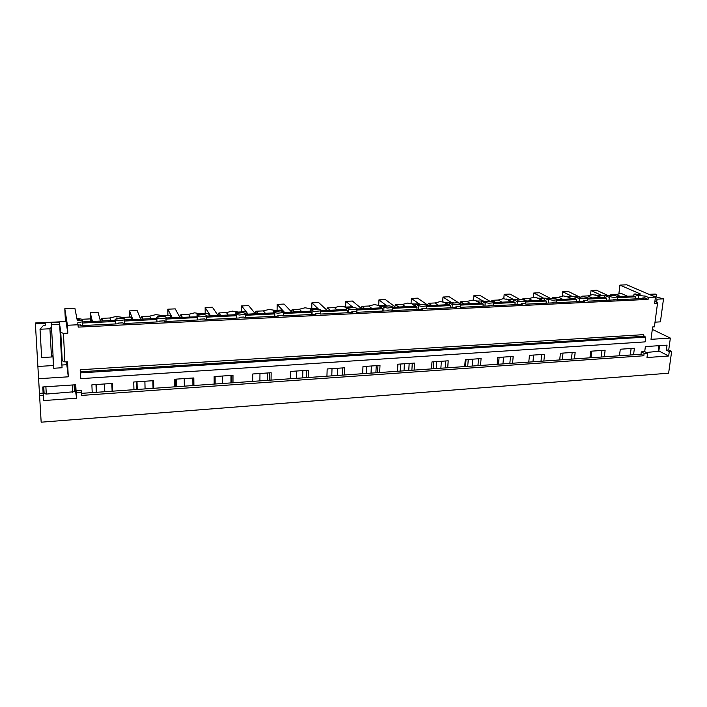 <?xml version="1.0" encoding="UTF-8"?>
<svg xmlns="http://www.w3.org/2000/svg" width="707" height="707" viewBox="0 0 707 707"><rect width="100%" height="100%" fill="white"/><g stroke="black" fill="none" stroke-linecap="round" stroke-linejoin="round"><path stroke-width="1.06" d="M82.419 325.538L82.251 321.818L77.743 322.834L78.23 327.12L648.098 299.388L644.828 297.956L645.076 296.012L648.354 297.435L648.098 299.388M65.433 321.579L64.797 308.747L67.448 325.264L67.837 333.165L63.427 333.386L64.876 361.94L67.536 361.781L68.287 376.813L38.593 378.722L39.459 393.366L43.127 393.11L42.773 386.968L75.755 384.758L76.047 390.838L81.146 390.494L81.623 395.416L643.812 355.762L644.13 353.359L647.568 353.12L644.713 351.626L641.293 351.865L640.975 354.26L643.812 355.762M64.797 308.747L74.889 308.314L77.222 320.183L79.794 320.236C82.206 320.545 83.028 321.075 82.251 321.818M67.837 333.165L66.007 321.552L35.35 322.984L35.403 323.886L45.213 323.426L45.31 325.185M618.89 293.626L619.924 285.098L640.507 294.032L638.81 294.386C638.483 295.049 639.897 295.57 643.052 295.959L645.076 296.012M644.713 351.626L645.376 346.589L667.046 345.14L666.356 350.142L668.716 349.974L670.36 338.087L650.997 339.333L652.632 326.952L654.39 326.846L657.501 303.436L654.594 303.577L655.451 297.099L626.773 284.806L619.924 285.098M67.448 325.264L78.124 324.752M81.526 393.348L92.21 392.606L91.883 384.82L112.307 383.441L112.581 391.174L133.95 389.69L133.729 382.001L153.605 380.658L153.781 388.302L174.585 386.844L174.461 379.252L193.824 377.953L193.904 385.501L214.168 384.078L214.133 376.584L232.992 375.311L232.983 382.77L252.726 381.382L252.788 373.976L271.161 372.739L271.055 380.101L290.303 378.758L290.444 371.44L308.358 370.238L308.172 377.511L326.934 376.204L327.164 368.966L344.636 367.79L344.362 374.984L362.664 373.703L362.965 366.553L380.004 365.404L379.659 372.518L397.511 371.272L397.891 364.202L414.523 363.08L414.108 370.106L431.526 368.895L431.977 361.904L448.203 360.809L447.717 367.764L464.72 366.571L465.241 359.669L481.078 358.599L480.53 365.466L497.136 364.308L497.71 357.477L513.185 356.434L512.575 363.23L528.792 362.099L529.428 355.338L544.54 354.322L543.869 361.038L559.714 359.934L560.412 353.253L575.18 352.254L574.455 358.909L589.938 357.822L590.69 351.211L605.121 350.239L604.344 356.814L619.473 355.762L620.286 349.223L634.391 348.268L633.56 354.773L640.975 354.26M655.451 297.099L648.354 297.435M80.598 378.545L80.191 369.743L80.784 378.537M52.998 355.064L53.705 368.259L62.057 367.746L59.512 322.092L51.107 322.48L51.505 326.952L49.932 328.764L40.025 329.25L43.604 325.273L45.363 325.185L45.213 323.426M59.892 325.83L60.775 332.343L62.243 360.826L64.876 361.94M63.427 333.386L60.775 332.343M668.716 349.974L671.65 351.441L668.619 373.199L41.165 422.194L39.574 395.443L43.268 395.186L43.127 393.11M39.459 393.366L39.574 395.443M38.593 378.722L35.403 323.886M61.332 353.765L62.243 360.826M51.505 326.952L53.034 355.02L51.478 356.991L41.66 357.556L40.025 329.25M66.449 361.843L68.287 376.813M37.922 366.465L53.432 365.528M61.916 365.015L66.599 364.732M43.268 395.186L43.578 400.569L76.621 398.209L74.553 384.838M76.621 398.209L76.047 390.838M76.365 392.889L81.491 392.526M53.361 364.75L52.998 357.212M49.932 328.764L51.478 356.991M671.65 351.441L669.282 351.609L668.672 355.992L658.844 350.972M647.568 353.12L646.985 357.539L668.672 355.992M92.21 392.606L112.581 391.174M619.473 355.762L633.56 354.773M589.938 357.822L604.344 356.814M559.714 359.934L574.455 358.909M528.792 362.099L543.869 361.038M497.136 364.308L512.575 363.23M464.72 366.571L480.53 365.466M431.526 368.895L447.717 367.764M397.511 371.272L414.108 370.106M362.664 373.703L379.659 372.518M326.934 376.204L344.362 374.984M290.303 378.758L308.172 377.511M252.726 381.382L271.055 380.101M214.168 384.078L232.983 382.77M174.585 386.844L193.904 385.501M133.95 389.69L153.781 388.302M112.113 391.21L111.83 383.477M80.81 378.652L645.102 341.879L645.721 337.098L80.545 372.889M79.414 320.209L79.317 319.732L77.16 319.838M82.251 321.915L115.382 320.351M116.337 318.716L116.31 318.026L121.348 318.221M124.662 319.918L156.857 318.406M157.228 316.957L157.21 316.126L162.159 316.285M166.021 321.508L165.951 317.973C166.693 317.222 165.792 316.683 163.264 316.356L156.83 317.187C156.088 317.929 156.981 318.468 159.517 318.795L165.951 317.973L197.226 316.78M197.059 315.402L197.05 314.279L201.902 314.421M206.205 316.082L235.846 314.686L235.855 312.485L240.627 312.609M245.409 314.235L273.644 312.909L273.671 310.735L278.364 310.841M283.604 312.441L310.488 311.177L310.541 309.03L315.154 309.136M320.837 310.682L346.421 309.48L346.501 307.359L351.043 307.474M357.123 308.977L381.48 307.837L381.577 305.733L386.066 305.857M392.518 307.315L415.681 306.219L415.804 304.151L420.25 304.284M427.037 305.689L449.069 304.655L449.21 302.605L453.629 302.764M460.725 304.107L481.67 303.117L481.829 301.094L486.239 301.279M493.601 302.561L513.512 301.624L513.689 299.618L518.098 299.83M525.708 301.049L544.62 300.157L544.805 298.177L549.251 298.434M557.063 299.574L575.012 298.725L575.224 296.772L579.722 297.073L568.34 291.496L562.71 291.744L572.582 296.604M587.694 298.133L604.724 297.329L604.945 295.393L609.531 295.747C609.151 296.436 610.53 296.967 613.658 297.347L617.485 297.028C617.847 296.348 616.46 295.818 613.34 295.438L609.514 295.756M617.626 296.719L633.772 295.959L634.011 294.05L635.708 293.971L638.704 295.279M82.684 321.888L82.578 321.376M82.525 321.155L82.118 319.264L76.851 318.283M92.087 321.446L90.328 318.884L82.118 319.264M100.394 320.845L101.799 318.353L109.903 317.982L116.257 316.427L122.673 317.39L130.671 317.019L132.35 319.555M140.525 318.822L141.851 316.506L149.743 316.135L155.955 314.606L162.186 315.561L169.98 315.207L171.589 317.708M179.622 316.877L180.877 314.703L188.575 314.341L194.637 312.839L200.7 313.784L208.3 313.431L209.917 315.905M217.721 315.022L218.923 312.945L226.426 312.591L232.356 311.107L238.259 312.052L245.665 311.707L247.583 314.138M254.865 313.219L256.022 311.23L263.349 310.886L269.146 309.427L274.882 310.355L282.111 310.02L284.302 312.406M291.098 311.469L292.221 309.56L299.361 309.224L305.035 307.784L310.62 308.703L317.673 308.376L318.689 309.348M326.448 309.772L327.535 307.925L334.508 307.598L340.058 306.175L345.493 307.094L352.378 306.776L353.2 307.474M360.941 308.128L362.011 306.334L368.815 306.016L374.242 304.611L379.544 305.521L386.269 305.212L387.038 305.804M394.63 306.52L395.664 304.779L402.318 304.47L407.63 303.082L412.791 303.983L419.772 303.966M427.514 304.956L428.539 303.259L435.035 302.958L440.231 301.589L445.269 302.481L452.118 302.472M459.744 303.276L460.655 301.774L467 301.482L472.09 300.13L476.995 301.014L483.729 301.005M491.365 301.429L492.037 300.325L498.232 300.033L503.225 298.708L508.006 299.582L514.625 299.574M522.19 299.75L522.703 298.911L528.765 298.628L533.652 297.311L538.319 298.186L544.823 298.177M552.273 298.195L552.688 297.523L558.618 297.249L563.408 295.95L567.96 296.816L573.819 296.542L575.171 297.205M581.649 296.763L582.02 296.162L587.809 295.897L592.51 294.616L596.955 295.473L602.682 295.208L604.847 296.215M610.3 295.491L610.698 294.837L616.371 294.58L620.976 293.317L627.56 296.251M80.191 369.743L643.52 334.65L644.121 336.302L645.721 337.098M78.141 325.176L80.368 324.884L80.527 325.635L118.228 323.815L117.989 323.081L122.956 322.843L123.212 323.576L159.897 321.8L159.561 321.084L164.395 320.854L164.749 321.57L200.461 319.847L200.028 319.149L204.738 318.919L205.18 319.617L239.956 317.947L239.443 317.257L244.03 317.036L244.56 317.726L278.434 316.091L277.833 315.41L282.305 315.198L282.915 315.87L315.923 314.279L315.242 313.616L319.599 313.413L320.289 314.067L352.466 312.521L351.715 311.867L355.966 311.663L356.726 312.317L388.099 310.797L387.277 310.161L391.422 309.966L392.252 310.603L422.857 309.127L421.964 308.499L426.012 308.305L426.904 308.932L456.766 307.492L455.812 306.873L459.753 306.688L460.717 307.298L489.854 305.892L488.846 305.291L492.699 305.106L493.716 305.707L522.164 304.337L521.094 303.745L524.859 303.559L525.928 304.151L553.714 302.817L552.591 302.234L556.268 302.057L557.39 302.64L584.53 301.332L583.363 300.758L586.951 300.581L588.127 301.155L614.639 299.883L613.42 299.317L616.928 299.149L618.157 299.706L644.068 298.46L642.804 297.903L644.828 297.956M110.707 320.571L109.903 317.982M123.036 318.397L122.673 317.39M82.304 323.037L115.427 321.464M116.522 318.654L116.31 318.026M90.328 318.884L90.964 321.499M101.799 318.353L102.533 320.96M117.91 320.757L124.662 319.873C125.422 319.122 124.565 318.592 122.09 318.274L115.347 319.166C114.578 319.909 115.435 320.439 117.91 320.757M117.989 323.081L118.007 323.824M153.048 388.355L152.871 380.711M150.883 318.68L149.743 316.135M162.548 316.303L162.186 315.561M124.697 321.022L156.883 319.502M157.546 316.833L157.21 316.126M130.671 317.019L131.652 319.591M141.851 316.506L142.92 319.06M159.561 321.084L159.579 321.818M192.914 385.562L192.834 378.015M190.033 316.842L188.575 314.341M165.968 319.069L197.235 317.584M197.536 315.075L197.05 314.279M169.98 315.207L171.288 317.726M180.877 314.703L182.273 317.204M200.01 316.886L206.152 316.117C206.877 315.366 205.94 314.827 203.351 314.491L197.218 315.26C196.493 316.011 197.421 316.55 200.01 316.886M200.028 319.149L200.037 319.864M231.755 382.849L231.772 375.39M228.193 315.048L226.426 312.591M236.527 315.596L235.846 314.686M206.161 317.16L236.527 315.72M236.536 313.395C235.838 314.138 236.81 314.677 239.452 315.022L245.32 314.306C246.018 313.563 245.037 313.015 242.395 312.68L236.536 313.395L235.855 312.485M218.923 312.945L220.628 315.402M230.977 375.444L230.968 382.902M239.443 317.257L239.443 317.973M269.614 380.207L269.712 372.836M265.399 313.298L263.349 310.886M245.311 315.304L274.537 313.917L273.644 312.909M274.616 311.796L273.671 310.735M256.022 311.23L258.02 313.643M267.361 372.996L267.264 380.366M277.869 313.21L283.48 312.547C284.152 311.796 283.136 311.257 280.44 310.912L274.837 311.575C274.157 312.317 275.173 312.856 277.869 313.21M277.833 315.41L277.824 316.117M306.511 377.626L306.697 370.344M301.686 311.584L299.361 309.224M283.463 313.493L311.495 312.167L310.488 311.177M312.132 310.576L310.541 309.03M311.451 314.5L311.495 312.167M292.221 309.56L294.492 311.928M302.861 370.601L302.684 377.892M315.304 311.442L320.686 310.824C321.323 310.081 320.271 309.533 317.523 309.189L312.158 309.807C311.504 310.541 312.556 311.089 315.304 311.442M315.242 313.616L315.225 314.315M342.506 375.117L342.771 367.914M337.089 309.922L334.508 307.598M346.483 307.943L345.493 307.094M320.66 311.734L347.544 310.461L346.421 309.48M348.498 309.083L346.501 307.359M347.473 312.759L347.544 310.461M327.535 307.925L330.072 310.249M337.513 368.267L337.266 375.479M342.241 375.134L342.506 367.932M351.803 309.719L356.955 309.145C357.565 308.411 356.478 307.863 353.677 307.51L348.533 308.075C347.915 308.809 349.002 309.357 351.803 309.719M351.715 311.867L351.688 312.556M377.609 372.66L377.953 365.546M371.643 308.296L368.815 306.016M381.515 307.059L379.544 305.521M356.92 310.011L382.699 308.791L381.48 307.837M383.945 307.572L381.577 305.733M382.602 311.062L382.699 308.791M362.011 306.334L364.794 308.614M371.352 365.987L371.034 373.119M375.894 372.783L376.23 365.66M387.383 308.031L392.332 307.501C392.915 306.776 391.784 306.228 388.938 305.866L383.998 306.396C383.406 307.13 384.537 307.669 387.383 308.031M387.277 310.161L387.242 310.841M411.872 370.265L412.278 363.23M405.376 306.705L402.318 304.47M415.689 306.043L412.791 303.983M392.288 308.34L417.006 307.165L415.681 306.219M418.517 306.069L415.804 304.151M416.891 309.41L417.006 307.165M395.664 304.779L398.686 307.024M404.404 363.76L404.015 370.813M408.761 370.486L409.167 363.442M422.097 306.396L426.851 305.901C427.399 305.177 426.233 304.637 423.343 304.266L418.597 304.761C418.031 305.486 419.198 306.025 422.097 306.396M421.964 308.499L421.929 309.171M445.313 367.932L445.79 360.977M438.322 305.159L435.035 302.958M448.618 304.673L445.269 302.481M426.798 306.697L450.492 305.574L449.069 304.655M452.25 304.576L449.21 302.605M450.35 307.801L450.492 305.574M428.539 303.259L431.783 305.468M436.696 361.586L436.237 368.559M440.876 368.241L441.354 361.277M455.962 304.797L460.531 304.337C461.052 303.621 459.85 303.073 456.916 302.711L452.347 303.17C451.817 303.886 453.028 304.425 455.962 304.797M455.812 306.873L455.768 307.536M477.959 365.652L478.506 358.767M470.491 303.648L467 301.482M480.557 303.17L476.995 301.014M460.478 305.106L483.181 304.028L481.67 303.117M485.179 303.091L481.829 301.094M483.022 306.228L483.181 304.028M460.655 301.774L464.11 303.948M468.255 359.465L467.725 366.359M472.267 366.049L472.797 359.156M489.014 303.232L493.415 302.808C493.91 302.101 492.664 301.553 489.695 301.182L485.294 301.615C484.799 302.322 486.036 302.861 489.014 303.232M488.846 305.291L488.793 305.945M509.853 363.416L510.454 356.62M501.935 302.163L498.232 300.033M511.771 301.703L508.006 299.582M493.362 303.542L515.103 302.516L513.512 301.624M517.312 301.642L513.689 299.618M514.926 304.69L515.103 302.516M492.037 300.325L495.695 302.463M499.098 357.38L498.515 364.211M502.951 363.902L503.543 357.088M521.28 301.712L525.531 301.315C525.99 300.608 524.709 300.068 521.695 299.697L517.453 300.095C516.985 300.793 518.266 301.332 521.28 301.712M521.094 303.745L521.041 304.39M541.005 361.242L541.668 354.516M532.654 300.722L528.765 298.628M542.269 300.272L538.319 298.186M525.469 302.022L546.29 301.032L544.62 300.157M548.703 300.201L544.805 298.177M546.096 303.179L546.29 301.032M522.703 298.911L526.556 301.005M532.954 361.807L533.608 355.055M552.794 300.228L556.895 299.856C557.319 299.158 556.002 298.619 552.954 298.248L548.862 298.619C548.429 299.308 549.737 299.839 552.794 300.228M552.591 302.234L552.529 302.87M571.442 359.112L572.166 352.457M562.692 299.308L558.618 297.249M572.087 298.867L567.96 296.816M556.824 300.537L576.762 299.591L575.012 298.725M579.36 298.796L575.224 296.772M576.55 301.712L576.762 299.591M552.688 297.523L554.518 298.46M562.304 359.757L563.011 353.076M583.575 298.769L587.535 298.425C587.932 297.735 586.58 297.205 583.496 296.825L579.537 297.17C579.139 297.85 580.482 298.389 583.575 298.769M583.363 300.758L583.293 301.394M601.197 357.035L601.975 350.451M592.059 297.921L587.809 295.897M601.25 297.488L596.955 295.473M587.464 299.088L606.544 298.177L604.724 297.329M609.319 297.417L604.945 295.393M606.323 300.281L606.544 298.177M582.02 296.162L583.363 296.816M591.017 357.751L591.768 351.14M613.42 299.317L613.349 299.945M630.291 355.002L631.112 348.489M620.781 296.578L616.371 294.58M617.414 297.665L635.664 296.799L633.772 295.959M638.598 296.056L634.011 294.05M635.425 298.875L635.664 296.799M610.698 294.837L611.864 295.376M642.804 297.903L642.725 298.522M641.293 351.865L644.13 353.359M656.494 296.799L656.776 294.695L655.239 294.041L648.999 294.333M657.501 303.436L657.192 302.499L654.868 301.491M655.248 298.637L657.077 299.176L656.662 302.269M653.533 296.277L663.511 298.858L657.077 299.176M656.776 294.695L650.528 294.987M670.36 338.087L652.314 329.391M663.511 298.858L660.418 321.853L655.018 322.171M669.282 351.609L666.356 350.142M104.795 391.722L104.495 383.972M96.744 392.288L96.426 384.511M92.405 321.438L90.231 312.627L90.505 319.14M96.302 392.314L95.984 384.546M100.447 321.058L98.043 312.282L90.231 312.627M145.076 388.912L144.882 381.25M137.238 389.46L137.017 381.78M132.836 319.529L129.505 310.894L129.69 317.063M136.478 389.513L136.265 381.824M140.666 319.166L137.123 310.559L129.505 310.894M184.333 386.163L184.235 378.599M176.688 386.702L176.564 379.111M172.225 317.682L167.798 309.198L167.912 315.295M175.636 386.773L175.513 379.182M179.861 317.319L175.221 308.871L167.798 309.198M222.59 383.494L222.581 376.009M215.14 384.016L215.114 376.513M210.624 315.87L205.154 307.554L205.189 313.581M218.065 315.525L212.4 307.227L205.154 307.554M259.893 380.887L259.973 373.49M248.06 314.111L241.6 305.937L241.573 311.893M255.315 313.767L248.67 305.627L241.6 305.937M296.277 378.342L296.436 371.034M284.576 312.397L277.179 304.363L277.082 310.258M291.655 312.061L284.081 304.063L277.179 304.363M331.777 375.859L332.016 368.639M318.777 309.366L311.911 302.835L311.752 308.65M327.111 310.391L318.645 302.534L311.911 302.835M366.42 373.437L366.73 366.306M352.254 306.785L345.829 301.332L345.617 307.085M361.71 308.765L352.413 301.041L345.829 301.332M400.233 371.078L400.622 364.017M385.96 305.221L378.961 299.865L378.713 305.212M395.496 307.174L385.395 299.582L378.961 299.865M433.258 368.771L433.718 361.79M418.871 303.701L411.341 298.434L411.059 303.409M428.486 305.618L417.625 298.16L411.341 298.434M465.515 366.518L466.037 359.607M451.031 302.216L442.98 297.037L442.67 301.73M459.064 303.064L449.131 296.763L442.98 297.037M482.457 300.767L473.92 295.667L473.575 300.157M489.765 301.191L479.929 295.402L473.92 295.667M513.176 299.344L504.171 294.333L503.799 298.69M520.158 299.627L510.047 294.077L504.171 294.333M543.206 297.956L533.758 293.025L533.361 297.329M550.134 298.248L539.512 292.769L533.758 293.025M562.268 296.065L562.71 291.744M601.312 295.279L591.043 290.497L590.548 294.89M607.454 295.279L596.549 290.25L591.043 290.497M52.884 355.206L52.954 357.291M51.434 326.236L51.346 324.69L59.812 324.283M51.107 322.48L51.346 324.69M43.684 386.906L44.134 393.543L46.3 394.073L45.884 386.764M74.27 384.855L74.465 391.713L46.3 394.073M658.8 351.282L646.331 352.475M80.351 371.794L644.121 336.302M44.134 393.543L43.746 386.906M72.609 392.252L72.255 384.997M658.111 351.662L658.915 345.688M124.777 323.497L124.662 319.873M115.506 323.947L115.374 320.103M156.936 321.95L156.848 318.097M206.179 319.573L206.152 316.117M197.253 320.006L197.218 316.144M245.302 317.69L245.32 314.306M236.518 318.106L236.536 314.235M274.802 310.682L274.334 310.152M283.427 315.852L283.48 312.547M274.767 316.268L274.82 312.379M310.541 309.127L309.807 308.411M320.589 314.058L320.686 310.824M312.034 314.465L312.132 310.567M346.457 308.455L344.468 306.723M356.823 312.308L356.955 309.145M348.357 312.715L348.507 308.809M381.488 307.563L378.333 305.097M392.173 310.541L392.332 307.501M383.777 311.009L383.963 307.094M415.265 306.246L411.421 303.506M426.675 308.765L426.851 305.901M418.323 309.348L418.562 305.415M447.955 304.708L443.766 301.969M460.337 307.059L460.531 304.337M452.029 307.722L452.303 303.78M479.912 303.206L475.387 300.466M493.203 305.406L493.415 302.808M484.931 306.131L485.249 302.189M511.143 301.73L506.309 298.999M525.301 303.807L525.531 301.315M517.047 304.584L517.4 300.643M541.686 300.298L536.542 297.576M556.648 302.251L556.895 299.856M548.42 303.073L548.809 299.123M571.556 298.893L566.121 296.189M587.278 300.749L587.535 298.425M579.06 301.597L579.484 297.647M600.773 297.514L595.064 294.828M617.22 299.282L617.485 297.028M609.001 300.148L609.461 296.206M638.262 298.743L638.757 294.801M74.465 391.713L74.129 384.864M658.774 351.476L659.569 345.643"/></g></svg>
